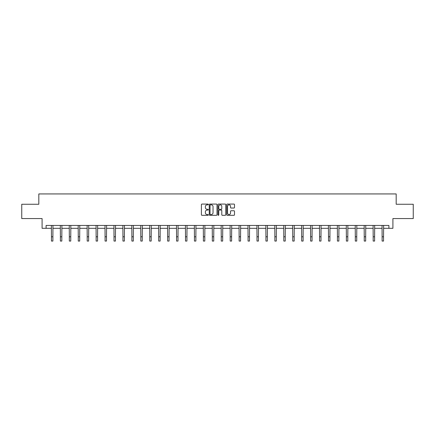 <?xml version="1.0" encoding="UTF-8"?>
<svg xmlns="http://www.w3.org/2000/svg" width="435" height="435" viewBox="0 0 435 435"><rect width="100%" height="100%" fill="white"/><g stroke="black" fill="none" stroke-linecap="round" stroke-linejoin="round"><path stroke-width="0.65" d="M208.332 204.461A0.391 0.391 0 0 0 207.941 204.064L201.965 204.064A0.56 0.56 0 0 0 201.405 204.629L201.405 214.749A0.56 0.56 0 0 0 201.965 215.314L207.941 215.314A0.391 0.391 0 0 0 208.332 214.917A0.391 0.391 0 0 0 207.941 214.526L207.169 214.526A1.8 1.8 0 0 1 205.369 212.726L205.369 211.883A1.8 1.8 0 0 1 207.169 210.083L207.941 210.083A0.391 0.391 0 0 0 208.332 209.686A0.391 0.391 0 0 0 207.941 209.295L207.169 209.295A1.8 1.8 0 0 1 205.369 207.495L205.369 206.652A1.8 1.8 0 0 1 207.169 204.852L207.941 204.852A0.391 0.391 0 0 0 208.332 204.461M233.932 208.028A0.56 0.56 0 0 0 234.498 207.468L234.498 204.629A0.56 0.56 0 0 0 233.932 204.064L227.298 204.064A0.56 0.56 0 0 0 226.738 204.629L226.738 214.749A0.56 0.56 0 0 0 227.298 215.314L233.932 215.314A0.56 0.56 0 0 0 234.498 214.749L234.498 211.318A0.56 0.56 0 0 0 233.932 210.757L231.094 210.757A0.56 0.56 0 0 0 230.534 211.318L230.534 213.019A1.506 1.506 0 0 1 229.027 214.526A1.506 1.506 0 0 1 227.521 213.019L227.521 206.359A1.506 1.506 0 0 1 229.027 204.852A1.506 1.506 0 0 1 230.534 206.359L230.534 207.468A0.56 0.56 0 0 0 231.094 208.028L233.932 208.028M46.099 228.31L46.099 225.444L388.901 225.444L388.901 228.31L392.914 228.31L392.914 218.566L413.25 218.566L413.25 204.249L396.176 204.249L396.176 193.934L38.824 193.934L38.824 204.249L21.75 204.249L21.75 218.566L42.086 218.566L42.086 228.31L51.455 228.31M217.011 204.629A0.56 0.56 0 0 0 216.445 204.064L209.811 204.064A0.56 0.56 0 0 0 209.246 204.629L209.246 214.749A0.56 0.56 0 0 0 209.811 215.314L216.445 215.314A0.56 0.56 0 0 0 217.011 214.749L217.011 204.629M218.555 204.064L225.189 204.064A0.56 0.56 0 0 1 225.754 204.629L225.754 214.749A0.56 0.56 0 0 1 225.189 215.314L222.35 215.314A0.56 0.56 0 0 1 221.79 214.749L221.79 210.643A0.56 0.56 0 0 0 221.225 210.083L219.343 210.083A0.56 0.56 0 0 0 218.778 210.643L218.778 214.917A0.391 0.391 0 0 1 218.386 215.314A0.391 0.391 0 0 1 217.989 214.917L217.989 204.629A0.56 0.56 0 0 1 218.555 204.064M52.885 228.31L60.389 228.31M61.824 228.31L69.328 228.31M70.758 228.31L78.262 228.31M79.697 228.31L87.201 228.31M88.631 228.31L96.135 228.31M97.57 228.31L105.074 228.31M106.504 228.31L114.013 228.31M115.444 228.31L122.947 228.31M124.377 228.31L131.887 228.31M133.317 228.31L140.82 228.31M142.256 228.31L149.76 228.31M151.19 228.31L158.693 228.31M160.129 228.31L167.633 228.31M169.063 228.31L176.566 228.31M178.002 228.31L185.506 228.31M186.936 228.31L194.44 228.31M195.875 228.31L203.379 228.31M204.809 228.31L212.318 228.31M213.748 228.31L221.252 228.31M222.682 228.31L230.191 228.31M231.621 228.31L239.125 228.31M240.56 228.31L248.064 228.31M249.494 228.31L256.998 228.31M258.433 228.31L265.937 228.31M267.367 228.31L274.871 228.31M276.307 228.31L283.81 228.31M285.24 228.31L292.744 228.31M294.18 228.31L301.683 228.31M303.113 228.31L310.623 228.31M312.053 228.31L319.556 228.31M320.986 228.31L328.496 228.31M329.926 228.31L337.429 228.31M338.865 228.31L346.369 228.31M347.799 228.31L355.303 228.31M356.738 228.31L364.242 228.31M365.672 228.31L373.176 228.31M374.611 228.31L382.115 228.31M383.545 228.31L388.901 228.31M210.431 204.852A0.391 0.391 0 0 0 210.034 205.249L210.034 214.129A0.391 0.391 0 0 0 210.431 214.526L211.247 214.526A1.8 1.8 0 0 0 213.041 212.726L213.041 206.652A1.8 1.8 0 0 0 211.247 204.852L210.431 204.852M221.79 206.386A1.506 1.506 0 0 0 220.284 204.88A1.506 1.506 0 0 0 218.778 206.386L218.778 208.735A0.56 0.56 0 0 0 219.343 209.295L221.225 209.295A0.56 0.56 0 0 0 221.79 208.735L221.79 206.386M51.379 225.444L51.455 236.77L52.885 236.77L52.956 225.444M51.455 236.77L51.455 241.066L52.885 241.066L52.885 236.77M60.318 225.444L60.389 236.77L61.824 236.77L61.895 225.444M60.389 236.77L60.389 241.066L61.824 241.066L61.824 236.77M69.252 225.444L69.328 236.77L70.758 236.77L70.834 225.444M69.328 236.77L69.328 241.066L70.758 241.066L70.758 236.77M78.191 225.444L78.262 236.77L79.697 236.77L79.768 225.444M78.262 236.77L78.262 241.066L79.697 241.066L79.697 236.77M87.13 225.444L87.201 236.77L88.631 236.77L88.707 225.444M87.201 236.77L87.201 241.066L88.631 241.066L88.631 236.77M96.064 225.444L96.135 236.77L97.57 236.77L97.641 225.444M96.135 236.77L96.135 241.066L97.57 241.066L97.57 236.77M105.004 225.444L105.074 236.77L106.504 236.77L106.58 225.444M105.074 236.77L105.074 241.066L106.504 241.066L106.504 236.77M113.937 225.444L114.013 236.77L115.444 236.77L115.514 225.444M114.013 236.77L114.013 241.066L115.444 241.066L115.444 236.77M122.877 225.444L122.947 236.77L124.377 236.77L124.453 225.444M122.947 236.77L122.947 241.066L124.377 241.066L124.377 236.77M131.81 225.444L131.887 236.77L133.317 236.77L133.387 225.444M131.887 236.77L131.887 241.066L133.317 241.066L133.317 236.77M140.75 225.444L140.82 236.77L142.256 236.77L142.327 225.444M140.82 236.77L140.82 241.066L142.256 241.066L142.256 236.77M149.683 225.444L149.76 236.77L151.19 236.77L151.26 225.444M149.76 236.77L149.76 241.066L151.19 241.066L151.19 236.77M158.623 225.444L158.693 236.77L160.129 236.77L160.2 225.444M158.693 236.77L158.693 241.066L160.129 241.066L160.129 236.77M167.557 225.444L167.633 236.77L169.063 236.77L169.139 225.444M167.633 236.77L167.633 241.066L169.063 241.066L169.063 236.77M176.496 225.444L176.566 236.77L178.002 236.77L178.073 225.444M176.566 236.77L176.566 241.066L178.002 241.066L178.002 236.77M185.435 225.444L185.506 236.77L186.936 236.77L187.012 225.444M185.506 236.77L185.506 241.066L186.936 241.066L186.936 236.77M194.369 225.444L194.44 236.77L195.875 236.77L195.946 225.444M194.44 236.77L194.44 241.066L195.875 241.066L195.875 236.77M203.308 225.444L203.379 236.77L204.809 236.77L204.885 225.444M203.379 236.77L203.379 241.066L204.809 241.066L204.809 236.77M212.242 225.444L212.318 236.77L213.748 236.77L213.819 225.444M212.318 236.77L212.318 241.066L213.748 241.066L213.748 236.77M221.181 225.444L221.252 236.77L222.682 236.77L222.758 225.444M221.252 236.77L221.252 241.066L222.682 241.066L222.682 236.77M230.115 225.444L230.191 236.77L231.621 236.77L231.692 225.444M230.191 236.77L230.191 241.066L231.621 241.066L231.621 236.77M239.054 225.444L239.125 236.77L240.56 236.77L240.631 225.444M239.125 236.77L239.125 241.066L240.56 241.066L240.56 236.77M247.988 225.444L248.064 236.77L249.494 236.77L249.565 225.444M248.064 236.77L248.064 241.066L249.494 241.066L249.494 236.77M256.927 225.444L256.998 236.77L258.433 236.77L258.504 225.444M256.998 236.77L256.998 241.066L258.433 241.066L258.433 236.77M265.861 225.444L265.937 236.77L267.367 236.77L267.443 225.444M265.937 236.77L265.937 241.066L267.367 241.066L267.367 236.77M274.8 225.444L274.871 236.77L276.307 236.77L276.377 225.444M274.871 236.77L274.871 241.066L276.307 241.066L276.307 236.77M283.74 225.444L283.81 236.77L285.24 236.77L285.317 225.444M283.81 236.77L283.81 241.066L285.24 241.066L285.24 236.77M292.673 225.444L292.744 236.77L294.18 236.77L294.25 225.444M292.744 236.77L292.744 241.066L294.18 241.066L294.18 236.77M301.613 225.444L301.683 236.77L303.113 236.77L303.19 225.444M301.683 236.77L301.683 241.066L303.113 241.066L303.113 236.77M310.546 225.444L310.623 236.77L312.053 236.77L312.123 225.444M310.623 236.77L310.623 241.066L312.053 241.066L312.053 236.77M319.486 225.444L319.556 236.77L320.986 236.77L321.063 225.444M319.556 236.77L319.556 241.066L320.986 241.066L320.986 236.77M328.42 225.444L328.496 236.77L329.926 236.77L329.996 225.444M328.496 236.77L328.496 241.066L329.926 241.066L329.926 236.77M337.359 225.444L337.429 236.77L338.865 236.77L338.936 225.444M337.429 236.77L337.429 241.066L338.865 241.066L338.865 236.77M346.293 225.444L346.369 236.77L347.799 236.77L347.869 225.444M346.369 236.77L346.369 241.066L347.799 241.066L347.799 236.77M355.232 225.444L355.303 236.77L356.738 236.77L356.809 225.444M355.303 236.77L355.303 241.066L356.738 241.066L356.738 236.77M364.166 225.444L364.242 236.77L365.672 236.77L365.748 225.444M364.242 236.77L364.242 241.066L365.672 241.066L365.672 236.77M373.105 225.444L373.176 236.77L374.611 236.77L374.682 225.444M373.176 236.77L373.176 241.066L374.611 241.066L374.611 236.77M382.044 225.444L382.115 236.77L383.545 236.77L383.621 225.444M382.115 236.77L382.115 241.066L383.545 241.066L383.545 236.77"/></g></svg>
